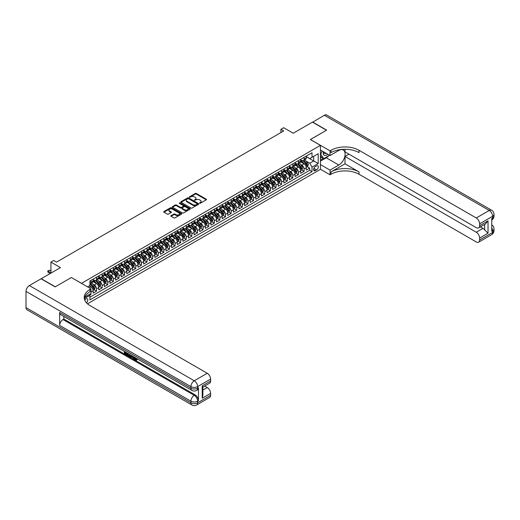 <?xml version="1.0" encoding="UTF-8"?>
<svg xmlns="http://www.w3.org/2000/svg" width="520" height="520" viewBox="0 0 520 520"><rect width="100%" height="100%" fill="white"/><g stroke="black" fill="none" stroke-linecap="round" stroke-linejoin="round"><path stroke-width="0.78" d="M199.641 203.209L200.408 203.209L206.258 199.83A0.78 0.448 0 0 0 206.486 199.518A0.78 0.448 0 0 0 206.258 199.199L196.352 193.472A0.78 0.448 0 0 0 195.247 193.472L189.397 196.853L189.397 197.294L190.925 196.859A2.49 1.437 0 0 1 194.454 196.859L195.28 197.34A2.49 1.437 0 0 1 196.008 198.354A2.49 1.437 0 0 1 195.28 199.375L194.519 200.252L196.047 199.817A2.49 1.437 0 0 1 199.569 199.817L200.395 200.291A2.49 1.437 0 0 1 201.13 201.311A2.49 1.437 0 0 1 200.395 202.326L199.641 203.209L199.641 202.768M86.431 302.75A2.542 1.463 120 0 0 87.718 300.547A2.542 1.463 120 0 0 87.256 298.798A2.542 1.463 120 0 0 85.989 298.922A2.542 1.463 120 0 0 84.767 300.177M171.08 215.664A0.78 0.448 0 0 0 170.853 215.982A0.78 0.448 0 0 0 171.08 216.3L173.862 217.906A0.78 0.448 0 0 0 174.961 217.906L181.461 214.149A0.78 0.448 0 0 0 181.688 213.837A0.78 0.448 0 0 0 181.461 213.519L171.548 207.792A0.78 0.448 0 0 0 170.45 207.792L163.95 211.542A0.78 0.448 0 0 0 163.722 211.861A0.78 0.448 0 0 0 163.95 212.18L167.31 214.123A0.78 0.448 0 0 0 168.409 214.123L171.191 212.518A0.78 0.448 0 0 0 171.418 212.199A0.78 0.448 0 0 0 171.191 211.881L169.526 210.919A2.08 1.203 0 0 1 168.916 210.067A2.08 1.203 0 0 1 170.203 208.956A2.08 1.203 0 0 1 172.471 209.216L178.997 212.986A2.08 1.203 0 0 1 179.602 213.837A2.08 1.203 0 0 1 178.321 214.942A2.08 1.203 0 0 1 176.046 214.682L174.961 214.058A0.78 0.448 0 0 0 173.862 214.058L171.08 215.664L171.08 216.3L173.862 214.702L173.862 214.058M71.403 277.55L81.504 283.315L320.437 145.366L310.343 139.535L326.469 130.227L312.449 122.128L293.235 133.224L283.699 127.719L280.897 129.337L283.699 130.956L56.544 262.106L53.736 260.488L50.934 262.106L50.934 273.117M71.403 277.485L55.276 286.8L41.255 278.7L60.47 267.611L50.934 262.106M190.983 208.019A0.78 0.448 0 0 0 192.082 208.019L198.582 204.269A0.78 0.448 0 0 0 198.809 203.951A0.78 0.448 0 0 0 198.582 203.632L188.669 197.912A0.78 0.448 0 0 0 187.571 197.912L181.071 201.662A0.78 0.448 0 0 0 180.843 201.981A0.78 0.448 0 0 0 181.071 202.293L190.983 208.019M179.394 203.327L179.946 203.405L179.946 202.755L190.021 208.572A0.78 0.448 0 0 1 190.249 208.891A0.78 0.448 0 0 1 190.021 209.209L183.521 212.959A0.78 0.448 0 0 1 182.422 212.959L172.51 207.239L175.292 205.647L175.292 204.997L172.51 206.603A0.78 0.448 0 0 0 172.283 206.921A0.78 0.448 0 0 0 172.51 207.239L172.51 206.603M175.292 205.647A0.78 0.448 0 0 1 176.391 205.647L176.391 204.997A0.78 0.448 0 0 0 175.292 204.997M176.391 204.997L180.414 207.317A0.78 0.448 0 0 0 181.513 207.317L183.358 206.252A0.78 0.448 0 0 0 183.586 205.933A0.78 0.448 0 0 0 183.358 205.614L179.172 203.203L179.946 202.755M89.759 295.094L90.922 294.424L90.194 294.002M90.981 292.026L93.165 290.764L93.165 293.131L96.531 291.187L93.977 289.712M92.878 284.122L94.289 284.934A3.172 1.833 60 0 1 96.531 288.821L98.774 287.528L98.774 289.887L102.141 287.944L99.587 286.475M98.488 280.885L99.898 281.697A3.172 1.833 60 0 1 102.141 285.584L104.384 284.284L104.384 286.65L107.751 284.707L105.196 283.238M104.098 277.647L105.508 278.46A3.172 1.833 60 0 1 107.751 282.347L109.993 281.047L109.993 283.413L113.36 281.469L110.806 279.994M109.707 274.404L111.117 275.223A3.172 1.833 60 0 1 113.36 279.103L115.603 277.81L115.603 280.176L118.97 278.233L116.415 276.757M115.317 271.167L116.727 271.98A3.172 1.833 60 0 1 118.97 275.867L121.212 274.573L121.212 276.939L124.579 274.995L122.025 273.52M120.926 267.93L122.33 268.743A3.172 1.833 60 0 1 124.579 272.63L126.822 271.336L126.822 273.695L130.189 271.752L127.634 270.283M126.535 264.693L127.94 265.506A3.172 1.833 60 0 1 130.189 269.392L132.431 268.099L132.431 270.459L135.792 268.515L133.244 267.046M132.145 261.456L133.549 262.269A3.172 1.833 60 0 1 135.792 266.156L138.041 264.856L138.041 267.221L141.401 265.278L138.853 263.803M137.755 258.213L139.159 259.031A3.172 1.833 60 0 1 141.401 262.912L143.65 261.619L143.65 263.985L147.011 262.041L144.463 260.565M143.358 254.976L144.768 255.788A3.172 1.833 60 0 1 147.011 259.675L149.253 258.382L149.253 260.748L152.62 258.804L150.072 257.329M148.967 251.739L150.377 252.551A3.172 1.833 60 0 1 152.62 256.438L154.863 255.144L154.863 257.504L158.23 255.561L155.675 254.092M154.577 248.502L155.987 249.314A3.172 1.833 60 0 1 158.23 253.201L160.472 251.908L160.472 254.267L163.839 252.323L161.285 250.855M160.186 245.264L161.597 246.077A3.172 1.833 60 0 1 163.839 249.964L166.082 248.664L166.082 251.03L169.448 249.087L166.894 247.611M165.796 242.021L167.206 242.84A3.172 1.833 60 0 1 169.448 246.721L171.691 245.427L171.691 247.793L175.058 245.85L172.504 244.374M171.405 238.784L172.816 239.597A3.172 1.833 60 0 1 175.058 243.483L177.3 242.19L177.3 244.556L180.667 242.613L178.113 241.137M177.014 235.547L178.425 236.359A3.172 1.833 60 0 1 180.667 240.247L182.91 238.953L182.91 241.312L186.277 239.375L183.722 237.9M182.624 232.31L184.035 233.123A3.172 1.833 60 0 1 186.277 237.01L188.519 235.716L188.519 238.076L191.886 236.132L189.332 234.663M188.233 229.073L189.638 229.886A3.172 1.833 60 0 1 191.886 233.772L194.129 232.472L194.129 234.839L197.489 232.895L194.942 231.419M193.843 225.83L195.247 226.649A3.172 1.833 60 0 1 197.489 230.529L199.739 229.236L199.739 231.602L203.099 229.658L200.551 228.183M199.453 222.593L200.857 223.405A3.172 1.833 60 0 1 203.099 227.292L205.348 225.999L205.348 228.364L208.708 226.421L206.161 224.946M205.056 219.356L206.466 220.168A3.172 1.833 60 0 1 208.708 224.055L210.951 222.761L210.951 225.121L214.318 223.184L211.77 221.708M210.665 216.119L212.076 216.931A3.172 1.833 60 0 1 214.318 220.818L216.561 219.525L216.561 221.884L219.928 219.941L217.38 218.472M216.275 212.881L217.685 213.694A3.172 1.833 60 0 1 219.928 217.581L222.17 216.281L222.17 218.647L225.537 216.703L222.983 215.228M221.884 209.644L223.294 210.457A3.172 1.833 60 0 1 225.537 214.338L227.78 213.044L227.78 215.41L231.147 213.467L228.592 211.991M227.494 206.401L228.904 207.214A3.172 1.833 60 0 1 231.147 211.1L233.389 209.807L233.389 212.173L236.756 210.23L234.202 208.754M233.103 203.164L234.514 203.977A3.172 1.833 60 0 1 236.756 207.864L238.999 206.57L238.999 208.93L242.365 206.993L239.811 205.517M238.713 199.927L240.123 200.739A3.172 1.833 60 0 1 242.365 204.627L244.608 203.333L244.608 205.692L247.975 203.749L245.421 202.28M244.322 196.69L245.733 197.503A3.172 1.833 60 0 1 247.975 201.389L250.218 200.089L250.218 202.456L253.585 200.512L251.03 199.036M249.931 193.453L251.336 194.266A3.172 1.833 60 0 1 253.585 198.146L255.827 196.853L255.827 199.219L259.194 197.275L256.639 195.8M255.541 190.209L256.945 191.022A3.172 1.833 60 0 1 259.194 194.909L261.437 193.615L261.437 195.982L264.797 194.038L262.249 192.562M261.151 186.972L262.555 187.785A3.172 1.833 60 0 1 264.797 191.672L267.046 190.379L267.046 192.738L270.406 190.801L267.858 189.326M266.76 183.736L268.164 184.548A3.172 1.833 60 0 1 270.406 188.435L272.649 187.142L272.649 189.501L276.016 187.558L273.468 186.089M272.363 180.499L273.774 181.311A3.172 1.833 60 0 1 276.016 185.198L278.258 183.898L278.258 186.264L281.625 184.321L279.078 182.845M277.972 177.261L279.383 178.074A3.172 1.833 60 0 1 281.625 181.955L283.868 180.661L283.868 183.027L287.235 181.083L284.681 179.608M283.582 174.018L284.993 174.831A3.172 1.833 60 0 1 287.235 178.718L289.478 177.424L289.478 179.79L292.844 177.847L290.29 176.371M289.192 170.781L290.602 171.594A3.172 1.833 60 0 1 292.844 175.481L295.087 174.187L295.087 176.547L298.454 174.609L295.9 173.134M294.801 167.544L296.212 168.357A3.172 1.833 60 0 1 298.454 172.244L300.697 170.95L300.697 173.31L304.064 171.366L304.064 169.006A3.172 1.833 -120 0 0 301.821 165.12L300.411 164.307M301.509 169.897L304.064 171.366M93.165 290.764A3.172 1.833 -120 0 0 90.922 286.877L89.239 285.909M98.774 287.528A3.172 1.833 -120 0 0 96.531 283.641L93.06 281.639M104.384 284.284A3.172 1.833 -120 0 0 102.141 280.404L98.67 278.401M109.993 281.047A3.172 1.833 -120 0 0 107.751 277.16L104.28 275.158M115.603 277.81A3.172 1.833 -120 0 0 113.36 273.923L109.889 271.921M121.212 274.573A3.172 1.833 -120 0 0 118.97 270.686L115.499 268.684M126.822 271.336A3.172 1.833 -120 0 0 124.579 267.449L121.108 265.447M132.431 268.099A3.172 1.833 -120 0 0 130.189 264.212L126.718 262.21M138.041 264.856A3.172 1.833 -120 0 0 135.792 260.969L132.327 258.967M143.65 261.619A3.172 1.833 -120 0 0 141.401 257.731L137.937 255.73M149.253 258.382A3.172 1.833 -120 0 0 147.011 254.494L143.546 252.493M154.863 255.144A3.172 1.833 -120 0 0 152.62 251.258L149.156 249.256M160.472 251.908A3.172 1.833 -120 0 0 158.23 248.02L154.758 246.019M166.082 248.664A3.172 1.833 -120 0 0 163.839 244.777L160.368 242.775M171.691 245.427A3.172 1.833 -120 0 0 169.448 241.54L165.977 239.538M177.3 242.19A3.172 1.833 -120 0 0 175.058 238.303L171.587 236.301M182.91 238.953A3.172 1.833 -120 0 0 180.667 235.066L177.197 233.064M188.519 235.716A3.172 1.833 -120 0 0 186.277 231.829L182.806 229.827M194.129 232.472A3.172 1.833 -120 0 0 191.886 228.586L188.416 226.583M199.739 229.236A3.172 1.833 -120 0 0 197.489 225.349L194.025 223.347M205.348 225.999A3.172 1.833 -120 0 0 203.099 222.112L199.635 220.109M210.951 222.761A3.172 1.833 -120 0 0 208.708 218.875L205.244 216.873M216.561 219.525A3.172 1.833 -120 0 0 214.318 215.638L210.853 213.636M222.17 216.281A3.172 1.833 -120 0 0 219.928 212.4L216.457 210.392M227.78 213.044A3.172 1.833 -120 0 0 225.537 209.157L222.066 207.155M233.389 209.807A3.172 1.833 -120 0 0 231.147 205.92L227.675 203.918M238.999 206.57A3.172 1.833 -120 0 0 236.756 202.683L233.285 200.681M244.608 203.333A3.172 1.833 -120 0 0 242.365 199.446L238.894 197.444M250.218 200.089A3.172 1.833 -120 0 0 247.975 196.209L244.504 194.201M255.827 196.853A3.172 1.833 -120 0 0 253.585 192.966L250.114 190.964M261.437 193.615A3.172 1.833 -120 0 0 259.194 189.728L255.723 187.727M267.046 190.379A3.172 1.833 -120 0 0 264.797 186.492L261.333 184.489M272.649 187.142A3.172 1.833 -120 0 0 270.406 183.255L266.942 181.253M278.258 183.898A3.172 1.833 -120 0 0 276.016 180.018L272.552 178.009M283.868 180.661A3.172 1.833 -120 0 0 281.625 176.774L278.161 174.772M289.478 177.424A3.172 1.833 -120 0 0 287.235 173.537L283.764 171.535M295.087 174.187A3.172 1.833 -120 0 0 292.844 170.3L289.374 168.298M300.697 170.95A3.172 1.833 -120 0 0 298.454 167.063L294.983 165.061M316.57 165.861L315.334 166.576A2.457 1.417 120 0 0 313.729 168.74A2.457 1.417 120 0 0 314.106 170.716A2.457 1.417 120 0 0 315.334 170.593L316.57 169.878A2.457 1.417 120 0 0 318.175 167.713A2.457 1.417 120 0 0 317.798 165.744A2.457 1.417 120 0 0 316.57 165.861M87.503 303.81L320.437 169.332L320.437 145.366M89.395 294.463L89.915 295.36L89.915 299.897L312.026 171.659L312.026 167.128L309.784 163.241L306.02 161.07M89.915 295.36L84.338 298.584M87.555 286.877L89.915 285.519L89.915 280.982L312.026 152.75L312.026 157.281L318.195 153.719L318.195 163.566L312.026 167.128M93.165 279.624L94.289 280.274A3.172 1.833 60 0 0 95.875 280.43L98.117 279.136A3.172 1.833 -120 0 0 98.774 277.68L98.774 275.867M98.774 276.387L99.898 277.036A3.172 1.833 60 0 0 101.484 277.192L103.727 275.892A3.172 1.833 -120 0 0 104.384 274.443L104.384 272.63M104.384 273.15L105.508 273.793A3.172 1.833 60 0 0 107.094 273.949L109.337 272.656A3.172 1.833 -120 0 0 109.993 271.206L109.993 269.392M109.993 269.906L111.117 270.556A3.172 1.833 60 0 0 112.703 270.712L114.946 269.418A3.172 1.833 -120 0 0 115.603 267.969L115.603 266.156M115.603 266.669L116.727 267.319A3.172 1.833 60 0 0 118.313 267.475L120.556 266.182A3.172 1.833 -120 0 0 121.212 264.726L121.212 262.912M121.212 263.432L122.33 264.082A3.172 1.833 60 0 0 123.923 264.238L126.165 262.945A3.172 1.833 -120 0 0 126.822 261.489L126.822 259.675M126.822 260.195L127.94 260.845A3.172 1.833 60 0 0 129.526 261.001L131.774 259.701A3.172 1.833 -120 0 0 132.431 258.252L132.431 256.438M132.431 256.958L133.549 257.601A3.172 1.833 60 0 0 135.135 257.764L137.384 256.464A3.172 1.833 -120 0 0 138.041 255.014L138.041 253.201M138.041 253.714L139.159 254.364A3.172 1.833 60 0 0 140.745 254.52L142.987 253.227A3.172 1.833 -120 0 0 143.65 251.778L143.65 249.964M143.65 250.478L144.768 251.128A3.172 1.833 60 0 0 146.354 251.284L148.597 249.99A3.172 1.833 -120 0 0 149.253 248.534L149.253 246.721M149.253 247.24L150.377 247.891A3.172 1.833 60 0 0 151.964 248.047L154.206 246.753A3.172 1.833 -120 0 0 154.863 245.297L154.863 243.483M154.863 244.004L155.987 244.654A3.172 1.833 60 0 0 157.573 244.81L159.816 243.51A3.172 1.833 -120 0 0 160.472 242.06L160.472 240.247M160.472 240.767L161.597 241.41A3.172 1.833 60 0 0 163.183 241.572L165.425 240.272A3.172 1.833 -120 0 0 166.082 238.823L166.082 237.01M166.082 237.53L167.206 238.173A3.172 1.833 60 0 0 168.792 238.329L171.035 237.036A3.172 1.833 -120 0 0 171.691 235.586L171.691 233.772M171.691 234.286L172.816 234.936A3.172 1.833 60 0 0 174.401 235.092L176.644 233.799A3.172 1.833 -120 0 0 177.3 232.343L177.3 230.529M177.3 231.049L178.425 231.699A3.172 1.833 60 0 0 180.011 231.855L182.254 230.561A3.172 1.833 -120 0 0 182.91 229.106L182.91 227.292M182.91 227.812L184.035 228.462A3.172 1.833 60 0 0 185.62 228.618L187.863 227.318A3.172 1.833 -120 0 0 188.519 225.869L188.519 224.055M188.519 224.575L189.638 225.219A3.172 1.833 60 0 0 191.224 225.381L193.472 224.081A3.172 1.833 -120 0 0 194.129 222.631L194.129 220.818M194.129 221.338L195.247 221.982A3.172 1.833 60 0 0 196.833 222.138L199.082 220.844A3.172 1.833 -120 0 0 199.739 219.394L199.739 217.581M199.739 218.094L200.857 218.744A3.172 1.833 60 0 0 202.442 218.9L204.685 217.607A3.172 1.833 -120 0 0 205.348 216.151L205.348 214.338M205.348 214.858L206.466 215.508A3.172 1.833 60 0 0 208.052 215.664L210.294 214.37A3.172 1.833 -120 0 0 210.951 212.914L210.951 211.1M210.951 211.62L212.076 212.27A3.172 1.833 60 0 0 213.661 212.427L215.904 211.127A3.172 1.833 -120 0 0 216.561 209.677L216.561 207.864M216.561 208.383L217.685 209.027A3.172 1.833 60 0 0 219.271 209.19L221.514 207.889A3.172 1.833 -120 0 0 222.17 206.44L222.17 204.627M222.17 205.147L223.294 205.79A3.172 1.833 60 0 0 224.881 205.946L227.123 204.653A3.172 1.833 -120 0 0 227.78 203.203L227.78 201.389M227.78 201.903L228.904 202.553A3.172 1.833 60 0 0 230.49 202.709L232.733 201.416A3.172 1.833 -120 0 0 233.389 199.959L233.389 198.146M233.389 198.666L234.514 199.316A3.172 1.833 60 0 0 236.1 199.472L238.342 198.178A3.172 1.833 -120 0 0 238.999 196.722L238.999 194.909M238.999 195.429L240.123 196.079A3.172 1.833 60 0 0 241.709 196.235L243.952 194.935A3.172 1.833 -120 0 0 244.608 193.486L244.608 191.672M244.608 192.192L245.733 192.836A3.172 1.833 60 0 0 247.319 192.998L249.561 191.698A3.172 1.833 -120 0 0 250.218 190.249L250.218 188.435M250.218 188.955L251.336 189.599A3.172 1.833 60 0 0 252.928 189.755L255.171 188.461A3.172 1.833 -120 0 0 255.827 187.011L255.827 185.198M255.827 185.712L256.945 186.362A3.172 1.833 60 0 0 258.531 186.518L260.78 185.224A3.172 1.833 -120 0 0 261.437 183.768L261.437 181.955M261.437 182.475L262.555 183.125A3.172 1.833 60 0 0 264.141 183.281L266.383 181.987A3.172 1.833 -120 0 0 267.046 180.531L267.046 178.718M267.046 179.238L268.164 179.888A3.172 1.833 60 0 0 269.75 180.044L271.993 178.744A3.172 1.833 -120 0 0 272.649 177.294L272.649 175.481M272.649 176L273.774 176.644A3.172 1.833 60 0 0 275.36 176.806L277.602 175.506A3.172 1.833 -120 0 0 278.258 174.057L278.258 172.244M278.258 172.764L279.383 173.407A3.172 1.833 60 0 0 280.969 173.563L283.212 172.269A3.172 1.833 -120 0 0 283.868 170.82L283.868 169.006M283.868 169.52L284.993 170.17A3.172 1.833 60 0 0 286.579 170.326L288.821 169.033A3.172 1.833 -120 0 0 289.478 167.577L289.478 165.763M289.478 166.283L290.602 166.933A3.172 1.833 60 0 0 292.188 167.089L294.431 165.796A3.172 1.833 -120 0 0 295.087 164.34L295.087 162.526M295.087 163.046L296.212 163.696A3.172 1.833 60 0 0 297.798 163.852L300.04 162.559A3.172 1.833 -120 0 0 300.697 161.102L300.697 159.289M89.915 297.173L309.673 170.3L309.673 168.129L306.306 170.072L306.306 167.707A3.172 1.833 -120 0 0 304.064 163.826L300.593 161.817M300.697 159.809L301.821 160.453A3.172 1.833 -120 0 0 303.407 160.615A3.172 1.833 -120 0 0 304.064 159.159L304.064 157.345M303.407 160.615L305.65 159.315A3.172 1.833 -120 0 0 306.306 157.865L306.306 156.052M90.922 280.404L90.922 282.217A3.172 1.833 60 0 1 90.266 283.667A3.172 1.833 60 0 1 89.915 283.797M90.266 283.667L92.508 282.373A3.172 1.833 -120 0 0 93.165 280.917L93.165 279.103M96.531 277.16L96.531 278.974A3.172 1.833 60 0 1 95.875 280.43M102.141 273.923L102.141 275.736A3.172 1.833 60 0 1 101.484 277.192M107.751 270.686L107.751 272.5A3.172 1.833 60 0 1 107.094 273.949M113.36 267.449L113.36 269.262A3.172 1.833 60 0 1 112.703 270.712M118.97 264.212L118.97 266.026A3.172 1.833 60 0 1 118.313 267.475M124.579 260.969L124.579 262.782A3.172 1.833 60 0 1 123.923 264.238M130.189 257.731L130.189 259.545A3.172 1.833 60 0 1 129.526 261.001M135.792 254.494L135.792 256.308A3.172 1.833 60 0 1 135.135 257.764M141.401 251.258L141.401 253.071A3.172 1.833 60 0 1 140.745 254.52M147.011 248.02L147.011 249.834A3.172 1.833 60 0 1 146.354 251.284M152.62 244.777L152.62 246.591A3.172 1.833 60 0 1 151.964 248.047M158.23 241.54L158.23 243.353A3.172 1.833 60 0 1 157.573 244.81M163.839 238.303L163.839 240.117A3.172 1.833 60 0 1 163.183 241.572M169.448 235.066L169.448 236.88A3.172 1.833 60 0 1 168.792 238.329M175.058 231.829L175.058 233.643A3.172 1.833 60 0 1 174.401 235.092M180.667 228.586L180.667 230.399A3.172 1.833 60 0 1 180.011 231.855M186.277 225.349L186.277 227.162A3.172 1.833 60 0 1 185.62 228.618M191.886 222.112L191.886 223.925A3.172 1.833 60 0 1 191.224 225.381M197.489 218.875L197.489 220.688A3.172 1.833 60 0 1 196.833 222.138M203.099 215.638L203.099 217.451A3.172 1.833 60 0 1 202.442 218.9M208.708 212.394L208.708 214.208A3.172 1.833 60 0 1 208.052 215.664M214.318 209.157L214.318 210.971A3.172 1.833 60 0 1 213.661 212.427M219.928 205.92L219.928 207.733A3.172 1.833 60 0 1 219.271 209.19M225.537 202.683L225.537 204.497A3.172 1.833 60 0 1 224.881 205.946M231.147 199.446L231.147 201.26A3.172 1.833 60 0 1 230.49 202.709M236.756 196.203L236.756 198.016A3.172 1.833 60 0 1 236.1 199.472M242.365 192.966L242.365 194.779A3.172 1.833 60 0 1 241.709 196.235M247.975 189.728L247.975 191.542A3.172 1.833 60 0 1 247.319 192.998M253.585 186.492L253.585 188.305A3.172 1.833 60 0 1 252.928 189.755M259.194 183.255L259.194 185.068A3.172 1.833 60 0 1 258.531 186.518M264.797 180.018L264.797 181.831A3.172 1.833 60 0 1 264.141 183.281M270.406 176.774L270.406 178.588A3.172 1.833 60 0 1 269.75 180.044M276.016 173.537L276.016 175.35A3.172 1.833 60 0 1 275.36 176.806M281.625 170.3L281.625 172.114A3.172 1.833 60 0 1 280.969 173.563M287.235 167.063L287.235 168.877A3.172 1.833 60 0 1 286.579 170.326M292.844 163.826L292.844 165.64A3.172 1.833 60 0 1 292.188 167.089M298.454 160.583L298.454 162.396A3.172 1.833 60 0 1 297.798 163.852M298.454 172.244L298.454 174.609M292.844 175.481L292.844 177.847M287.235 178.718L287.235 181.083M281.625 181.955L281.625 184.321M276.016 185.198L276.016 187.558M270.406 188.435L270.406 190.801M264.797 191.672L264.797 194.038M259.194 194.909L259.194 197.275M253.585 198.146L253.585 200.512M247.975 201.389L247.975 203.749M242.365 204.627L242.365 206.993M236.756 207.864L236.756 210.23M231.147 211.1L231.147 213.467M225.537 214.338L225.537 216.703M219.928 217.581L219.928 219.941M214.318 220.818L214.318 223.184M208.708 224.055L208.708 226.421M203.099 227.292L203.099 229.658M197.489 230.529L197.489 232.895M191.886 233.772L191.886 236.132M186.277 237.01L186.277 239.375M180.667 240.247L180.667 242.613M175.058 243.483L175.058 245.85M169.448 246.721L169.448 249.087M163.839 249.964L163.839 252.323M158.23 253.201L158.23 255.561M152.62 256.438L152.62 258.804M147.011 259.675L147.011 262.041M141.401 262.912L141.401 265.278M135.792 266.156L135.792 268.515M130.189 269.392L130.189 271.752M124.579 272.63L124.579 274.995M118.97 275.867L118.97 278.233M113.36 279.103L113.36 281.469M107.751 282.347L107.751 284.707M102.141 285.584L102.141 287.944M96.531 288.821L96.531 291.187M90.922 293.579L90.922 294.424M309.784 163.241L313.709 160.972L313.709 156.312L318.195 153.719M306.306 156.702L318.195 163.566M306.306 156.572L309.784 158.574L312.026 157.281M280.897 129.337L280.897 132.574M307.119 166.654L309.673 168.129M309.673 170.3L312.026 171.659M199.856 203.287L200.395 202.975A2.49 1.437 0 0 0 201.13 201.962L201.13 201.311M196.008 198.354L196.008 199.004A2.49 1.437 0 0 1 195.28 200.018L194.74 200.33M206.258 199.199L206.258 199.83L196.352 194.123A0.78 0.448 0 0 0 195.247 194.123L189.618 197.373M198.582 203.632L198.582 204.269L188.669 198.556A0.78 0.448 0 0 0 187.571 198.556L181.083 202.3M197.203 204.172L197.203 203.73L188.506 198.705L186.933 199.167A2.49 1.437 0 0 0 186.206 200.181A2.49 1.437 0 0 0 186.933 201.201L192.881 204.633A2.49 1.437 0 0 0 196.404 204.633L197.203 204.172L197.203 204.822L197.366 203.951M186.206 200.181L186.206 200.831A2.49 1.437 0 0 0 186.933 201.844L186.933 201.201M197.203 204.822L196.404 205.283A2.49 1.437 0 0 1 192.881 205.283L186.933 201.844M176.391 205.647L180.414 207.968A0.78 0.448 0 0 0 181.513 207.968L183.358 206.901A0.78 0.448 0 0 0 183.586 206.583L183.586 205.933M179.946 203.405L190.008 209.216M184.581 209.729A2.08 1.203 0 0 0 186.849 209.989A2.08 1.203 0 0 0 188.136 208.878A2.08 1.203 0 0 0 187.525 208.026L185.231 206.7A0.78 0.448 0 0 0 184.125 206.7L182.286 207.766A0.78 0.448 0 0 0 182.058 208.078A0.78 0.448 0 0 0 182.286 208.397L184.581 209.729L184.581 210.373A2.08 1.203 0 0 0 186.849 210.633A2.08 1.203 0 0 0 188.136 209.521L188.136 208.878M182.058 208.078L182.058 208.728A0.78 0.448 0 0 0 182.286 209.047L182.286 208.397M184.581 210.373L182.286 209.047M179.602 213.837L179.602 214.481A2.08 1.203 0 0 1 178.321 215.592A2.08 1.203 0 0 1 176.046 215.332L174.961 214.702A0.78 0.448 0 0 0 173.862 214.702M168.916 210.067L168.916 210.717A2.08 1.203 0 0 0 169.526 211.569L169.526 210.919M171.191 211.881L171.191 212.518L169.526 211.569M181.461 213.519L181.461 214.149L171.548 208.442A0.78 0.448 0 0 0 170.45 208.442L163.963 212.186L163.95 211.542M306.261 167.154L307.71 166.316L308.269 164.697A2.099 1.216 -120 0 0 307.45 162.721L304.889 159.757M304.375 164.028L301.334 160.511A6.071 3.503 -120 0 0 300.697 159.841M302.705 163.04L301.008 161.07A5.038 2.905 -120 0 0 300.697 160.732M303.121 160.726L305.714 163.728A2.099 1.216 60 0 1 306.462 165.178L307.132 164.788A2.099 1.216 -120 0 0 306.384 163.339L303.823 160.375M303.271 160.68L306.059 163.904A1.073 0.617 60 0 1 306.325 164.32L307.132 164.788M323.31 151.651A5.154 2.977 120 0 0 324.981 155.519A5.154 2.977 120 0 0 327.834 154.265M323.648 151.847A3.53 2.041 120 0 0 324.376 153.498A3.53 2.041 120 0 0 324.896 153.654A3.53 2.041 120 0 0 326.17 153.303M329.583 155.272L323.778 158.626L321.536 157.333L320.437 155.773M323.778 158.626L320.749 154.316L322.062 150.93M312.618 122.226L324.337 115.265L489.242 210.47A4.758 2.75 120 0 1 491.621 210.236A4.758 4.758 0 0 1 494 214.357A4.758 2.75 180 0 1 492.609 216.3L479.622 223.795A4.758 2.75 -120 0 0 476.255 217.964L489.242 210.47A4.758 2.75 60 0 1 492.609 216.3L492.609 217.919L491.764 218.406L491.764 231.355L492.609 230.874L492.609 232.492A4.758 2.75 60 0 1 491.621 234.669L478.634 242.164A4.758 2.75 -120 0 0 479.622 239.987L492.609 232.492A4.758 2.75 0 0 0 494 230.549A4.758 4.758 0 0 1 491.621 234.669M312.618 122.031L326.638 130.13L310.401 139.568M320.437 164.567L330.031 170.105L338.812 165.035A8.925 5.154 120 0 0 344.637 157.177A8.925 5.154 120 0 0 343.272 150.02A8.925 5.154 120 0 0 338.812 150.462L330.031 155.532L330.031 150.839L330.986 150.287A19.832 11.447 180 0 1 359.028 150.287L476.255 217.964M330.031 170.105L330.031 174.798L330.986 174.252A19.832 11.447 180 0 1 359.028 174.252L476.255 241.93A4.758 2.75 -120 0 0 478.634 242.164M345.007 163.826L330.986 171.919A19.832 11.447 180 0 1 359.028 171.919L345.007 163.826L345.007 156.475L348.991 154.173M345.007 149.266L345.007 151.873L476.255 227.65A4.758 2.75 -120 0 0 478.634 227.883A4.758 2.75 -120 0 0 479.622 225.706L488.033 220.85L488.033 233.22L484.673 229.853L484.673 224.4M488.033 233.22L479.622 238.076L479.622 239.987M479.622 238.076A4.758 2.75 -120 0 0 476.255 232.245L482.989 228.364A4.758 2.75 60 0 1 484.673 229.853M345.007 156.475L476.255 232.245M324.337 115.265A4.758 2.75 -60 0 1 326.716 115.031L491.621 210.236M320.437 149.994L330.031 155.532M310.401 139.503L330.031 150.839M320.437 169.267L330.031 174.798M479.622 223.795L479.622 225.706M480.396 226.869L482.989 228.364M330.986 150.287L330.986 152.62A19.832 11.447 180 0 1 359.028 152.62L359.028 150.287M478.634 227.883L485.518 223.912L488.033 220.85M328.718 155.773A8.925 5.154 -60 0 1 326.248 157.781L320.437 161.135M320.437 160.102L323.388 158.399M320.437 158.158L321.704 157.43M134.687 357.351L136.117 359.665M134.277 357.136L135.278 359.788L136.669 359.099L137.144 359.502L136.298 360.386L135.323 360.262L133.796 356.863M131.534 356.831L130.871 357.643L130.364 357.351L131.216 355.368M133.354 356.603L134.024 358.943L133.575 359.203L132.685 357.494L131.255 356.668L130.871 357.643M125.281 352.619L125.281 353.444L127.263 354.594L127.263 355.043L126.815 355.297L124.352 353.88L124.352 351.41M127.049 352.963L126.601 353.379L124.826 352.359L124.826 353.704L125.281 353.444M59.651 312.442L190.905 388.219A4.758 2.75 120 0 0 191.886 390.397L60.639 314.62A4.758 2.75 -60 0 1 59.651 312.442L59.651 325.397A4.758 2.75 -60 0 1 63.018 319.566L63.863 319.085L195.111 394.856A4.758 2.75 60 0 1 198.478 400.686L198.478 387.731A4.758 2.75 60 0 1 197.489 389.916L196.644 390.397A4.758 2.75 -120 0 0 197.633 388.219L198.478 387.731M63.863 319.085L63.863 316.485M130.669 355.056L129.76 356.59L127.459 355.674L127.459 353.204M55.114 286.891L71.35 277.517L90.981 288.853L90.025 289.406A19.832 11.447 -0 0 0 84.221 297.499A19.832 11.447 -0 0 0 90.025 305.597L207.253 373.276A4.758 2.75 60 0 1 210.619 379.106L197.633 386.601L197.633 388.219A4.758 2.75 -0 0 1 190.905 388.219L190.905 386.601L26 291.395A4.758 2.75 -60 0 1 29.367 285.565L41.087 278.798L55.114 286.891M90.981 288.853L90.981 293.547L84.78 297.128M202.202 385.873L202.904 386.925L202.904 395.246L202.202 398.242L202.202 385.873L210.619 381.017L210.619 379.106M210.619 381.017A4.758 2.75 60 0 1 209.631 383.195L202.904 387.082M26 307.587L190.905 402.792A4.758 2.75 120 0 0 191.886 404.969L26.988 309.764A4.758 2.75 -60 0 1 26 307.587L26 291.395M204.666 386.061L207.253 387.556A4.758 2.75 60 0 1 210.619 393.387L202.202 398.242M198.478 400.686L197.633 401.174L197.633 402.792L210.619 395.298L210.619 393.387M210.619 395.298A4.758 2.75 60 0 1 209.631 397.475L196.644 404.969A4.758 2.75 -120 0 0 197.633 402.792A4.758 2.75 -0 0 1 190.905 402.792L190.905 401.174L59.651 325.397M90.025 289.406L90.025 291.733A19.832 11.447 -0 0 0 84.318 298.662M124.826 353.704L126.815 354.848L127.263 354.594M126.815 354.848L126.815 355.297M124.826 351.683L126.796 352.82M126.601 352.931L126.601 353.379M130.189 354.776L129.76 356.59M127.933 353.476L127.933 355.498L128.629 355.901L129.422 356.083L129.714 354.504M130.221 355.303L130.663 355.05M128.381 353.737L128.381 355.238L129.87 355.823M127.933 355.498L128.381 355.238M128.629 355.901L129.077 355.641M132.724 356.239L133.575 359.203M131.657 355.628L131.398 356.298L132.542 356.96L132.281 355.986M131.944 355.791L132.379 356.35M131.398 356.298L131.846 356.044M135.278 359.788L135.727 359.528M135.928 359.866L136.22 359.359L136.695 359.762L137.144 359.502M134.238 357.611L134.667 357.363M136.695 359.762L136.298 360.386M300.651 170.391L302.101 169.553L302.659 167.934A2.099 1.216 -120 0 0 301.841 165.965L299.28 162.994M298.766 167.264L295.724 163.748A6.071 3.503 -120 0 0 295.087 163.078M297.096 166.276L295.399 164.314A5.038 2.905 -120 0 0 295.087 163.976M297.512 163.963L300.105 166.966A2.099 1.216 60 0 1 300.853 168.415L301.522 168.025A2.099 1.216 -120 0 0 300.775 166.576L298.214 163.612M297.661 163.917L300.45 167.141A1.073 0.617 60 0 1 300.716 167.557L301.522 168.025M295.042 173.628L296.491 172.796L297.05 171.171A2.099 1.216 -120 0 0 296.231 169.202L293.67 166.231M293.156 170.508L290.115 166.985A6.071 3.503 -120 0 0 289.478 166.322M291.493 169.52L289.789 167.55A5.038 2.905 -120 0 0 289.478 167.213M291.902 167.206L294.495 170.203A2.099 1.216 60 0 1 295.243 171.652L295.919 171.262A2.099 1.216 -120 0 0 295.165 169.812L292.604 166.849M292.052 167.154L294.84 170.378A1.073 0.617 60 0 1 295.106 170.8L295.919 171.262M289.432 176.872L290.882 176.033L291.44 174.415A2.099 1.216 -120 0 0 290.622 172.439L288.061 169.475M287.547 173.745L284.505 170.222A6.071 3.503 -120 0 0 283.868 169.559M285.883 172.757L284.18 170.787A5.038 2.905 -120 0 0 283.868 170.45M286.293 170.443L288.886 173.44A2.099 1.216 60 0 1 289.633 174.889L290.31 174.499A2.099 1.216 -120 0 0 289.556 173.056L286.995 170.086M286.442 170.391L289.231 173.615A1.073 0.617 60 0 1 289.497 174.037L290.31 174.499M283.822 180.108L285.272 179.27L285.831 177.651A2.099 1.216 -120 0 0 285.012 175.675L282.451 172.712M281.938 176.982L278.902 173.466A6.071 3.503 -120 0 0 278.258 172.796M280.274 175.994L278.57 174.025A5.038 2.905 -120 0 0 278.258 173.686M280.683 173.68L283.276 176.683A2.099 1.216 60 0 1 284.024 178.126L284.7 177.743A2.099 1.216 -120 0 0 283.946 176.293L281.385 173.322M280.839 173.628L283.621 176.858A1.073 0.617 60 0 1 283.894 177.275L284.7 177.743M278.213 183.346L279.663 182.507L280.221 180.889A2.099 1.216 -120 0 0 279.403 178.912L276.842 175.948M276.328 180.219L273.293 176.703A6.071 3.503 -120 0 0 272.649 176.033M274.664 179.231L272.961 177.261A5.038 2.905 -120 0 0 272.649 176.924M275.074 176.917L277.667 179.92A2.099 1.216 60 0 1 278.414 181.369L279.091 180.98A2.099 1.216 -120 0 0 278.343 179.53L275.776 176.566M275.23 176.872L278.012 180.096A1.073 0.617 60 0 1 278.284 180.511L279.091 180.98M272.603 186.583L274.053 185.744L274.612 184.125A2.099 1.216 -120 0 0 273.8 182.156L271.232 179.186M270.719 183.456L267.683 179.94A6.071 3.503 -120 0 0 267.046 179.27M269.055 182.468L267.351 180.505A5.038 2.905 -120 0 0 267.046 180.167M269.464 180.154L272.058 183.157A2.099 1.216 60 0 1 272.805 184.607L273.481 184.217A2.099 1.216 -120 0 0 272.733 182.767L270.166 179.803M269.62 180.108L272.402 183.333A1.073 0.617 60 0 1 272.675 183.749L273.481 184.217M266.994 189.819L268.444 188.988L269.009 187.363A2.099 1.216 -120 0 0 268.19 185.393L265.623 182.422M265.109 186.693L262.074 183.177A6.071 3.503 -120 0 0 261.437 182.507M263.445 185.712L261.742 183.742A5.038 2.905 -120 0 0 261.437 183.404M263.855 183.397L266.448 186.394A2.099 1.216 60 0 1 267.195 187.844L267.872 187.453A2.099 1.216 -120 0 0 267.124 186.004L264.557 183.04M264.011 183.346L266.793 186.569A1.073 0.617 60 0 1 267.065 186.992L267.872 187.453M261.385 193.056L262.834 192.225L263.4 190.606A2.099 1.216 -120 0 0 262.581 188.63L260.013 185.666M259.5 189.936L256.464 186.414A6.071 3.503 -120 0 0 255.827 185.75M257.836 188.948L256.139 186.979A5.038 2.905 -120 0 0 255.827 186.641M258.245 186.635L260.839 189.631A2.099 1.216 60 0 1 261.593 191.081L262.262 190.691A2.099 1.216 -120 0 0 261.514 189.248L258.954 186.277M258.401 186.583L261.183 189.806A1.073 0.617 60 0 1 261.456 190.229L262.262 190.691M255.781 196.3L257.225 195.462L257.79 193.843A2.099 1.216 -120 0 0 256.971 191.867L254.41 188.903M253.897 193.174L250.855 189.657A6.071 3.503 -120 0 0 250.218 188.988M252.226 192.186L250.53 190.216A5.038 2.905 -120 0 0 250.218 189.878M252.642 189.872L255.229 192.875A2.099 1.216 60 0 1 255.983 194.317L256.653 193.934A2.099 1.216 -120 0 0 255.905 192.484L253.344 189.514M252.792 189.819L255.573 193.044A1.073 0.617 60 0 1 255.847 193.466L256.653 193.934M250.172 199.537L251.622 198.698L252.181 197.08A2.099 1.216 -120 0 0 251.362 195.104L248.8 192.14M248.287 196.411L245.245 192.894A6.071 3.503 -120 0 0 244.608 192.225M246.617 195.422L244.92 193.453A5.038 2.905 -120 0 0 244.608 193.115M247.033 193.108L249.619 196.112A2.099 1.216 60 0 1 250.374 197.561L251.043 197.171A2.099 1.216 -120 0 0 250.296 195.722L247.734 192.758M247.182 193.063L249.971 196.287A1.073 0.617 60 0 1 250.237 196.703L251.043 197.171M244.562 202.774L246.012 201.936L246.571 200.317A2.099 1.216 -120 0 0 245.752 198.347L243.191 195.377M242.678 199.647L239.636 196.131A6.071 3.503 -120 0 0 238.999 195.462M241.007 198.66L239.311 196.697A5.038 2.905 -120 0 0 238.999 196.358M241.423 196.346L244.01 199.349A2.099 1.216 60 0 1 244.764 200.798L245.433 200.408A2.099 1.216 -120 0 0 244.686 198.958L242.125 195.994M241.572 196.3L244.361 199.524A1.073 0.617 60 0 1 244.628 199.94L245.433 200.408M238.953 206.011L240.403 205.179L240.962 203.554A2.099 1.216 -120 0 0 240.143 201.584L237.582 198.614M237.068 202.885L234.026 199.368A6.071 3.503 -120 0 0 233.389 198.698M235.397 201.903L233.701 199.933A5.038 2.905 -120 0 0 233.389 199.596M235.814 199.589L238.407 202.586A2.099 1.216 60 0 1 239.155 204.035L239.824 203.645A2.099 1.216 -120 0 0 239.077 202.196L236.516 199.232M235.963 199.537L238.752 202.761A1.073 0.617 60 0 1 239.018 203.183L239.824 203.645M233.344 209.248L234.793 208.416L235.352 206.797A2.099 1.216 -120 0 0 234.533 204.822L231.972 201.851M231.458 206.128L228.417 202.605A6.071 3.503 -120 0 0 227.78 201.942M229.788 205.14L228.092 203.171A5.038 2.905 -120 0 0 227.78 202.833M230.204 202.826L232.797 205.822A2.099 1.216 60 0 1 233.545 207.272L234.221 206.882A2.099 1.216 -120 0 0 233.467 205.439L230.906 202.469M230.353 202.774L233.142 205.998A1.073 0.617 60 0 1 233.409 206.421L234.221 206.882M227.734 212.492L229.183 211.653L229.743 210.035A2.099 1.216 -120 0 0 228.924 208.058L226.363 205.094M225.849 209.365L222.807 205.849A6.071 3.503 -120 0 0 222.17 205.179M224.185 208.377L222.482 206.408A5.038 2.905 -120 0 0 222.17 206.069M224.594 206.063L227.188 209.066A2.099 1.216 60 0 1 227.936 210.509L228.612 210.125A2.099 1.216 -120 0 0 227.858 208.676L225.297 205.706M224.744 206.011L227.533 209.235A1.073 0.617 60 0 1 227.799 209.658L228.612 210.125M222.125 215.728L223.574 214.89L224.133 213.272A2.099 1.216 -120 0 0 223.314 211.296L220.753 208.332M220.239 212.602L217.204 209.086A6.071 3.503 -120 0 0 216.561 208.416M218.576 211.614L216.873 209.644A5.038 2.905 -120 0 0 216.561 209.306M218.985 209.3L221.578 212.303A2.099 1.216 60 0 1 222.326 213.753L223.002 213.363A2.099 1.216 -120 0 0 222.248 211.913L219.687 208.949M219.141 209.255L221.923 212.478A1.073 0.617 60 0 1 222.196 212.894L223.002 213.363M216.515 218.966L217.964 218.127L218.524 216.508A2.099 1.216 -120 0 0 217.705 214.539L215.144 211.569M214.63 215.839L211.594 212.322A6.071 3.503 -120 0 0 210.951 211.653M212.966 214.851L211.263 212.888A5.038 2.905 -120 0 0 210.951 212.544M213.375 212.537L215.969 215.54A2.099 1.216 60 0 1 216.717 216.989L217.393 216.6A2.099 1.216 -120 0 0 216.639 215.15L214.078 212.186M213.531 212.492L216.314 215.716A1.073 0.617 60 0 1 216.587 216.131L217.393 216.6M210.906 222.203L212.355 221.37L212.914 219.745A2.099 1.216 -120 0 0 212.102 217.776L209.534 214.806M209.02 219.076L205.985 215.56A6.071 3.503 -120 0 0 205.348 214.89M207.357 218.094L205.654 216.125A5.038 2.905 -120 0 0 205.348 215.787M207.766 215.774L210.359 218.777A2.099 1.216 60 0 1 211.107 220.227L211.783 219.837A2.099 1.216 -120 0 0 211.036 218.387L208.468 215.423M207.922 215.728L210.704 218.953A1.073 0.617 60 0 1 210.977 219.375L211.783 219.837M205.296 225.44L206.745 224.608L207.311 222.989A2.099 1.216 -120 0 0 206.492 221.013L203.925 218.042M203.411 222.319L200.375 218.797A6.071 3.503 -120 0 0 199.739 218.133M201.747 221.332L200.044 219.362A5.038 2.905 -120 0 0 199.739 219.024M202.156 219.018L204.75 222.014A2.099 1.216 60 0 1 205.498 223.464L206.174 223.073A2.099 1.216 -120 0 0 205.426 221.631L202.858 218.66M202.312 218.966L205.094 222.19A1.073 0.617 60 0 1 205.368 222.612L206.174 223.073M199.686 228.683L201.136 227.844L201.702 226.226A2.099 1.216 -120 0 0 200.883 224.25L198.315 221.286M197.802 225.556L194.766 222.034A6.071 3.503 -120 0 0 194.129 221.37M196.138 224.569L194.435 222.599A5.038 2.905 -120 0 0 194.129 222.261M196.547 222.255L199.141 225.258A2.099 1.216 60 0 1 199.894 226.701L200.564 226.317A2.099 1.216 -120 0 0 199.817 224.868L197.249 221.897M196.703 222.203L199.485 225.427A1.073 0.617 60 0 1 199.758 225.849L200.564 226.317M194.077 231.92L195.526 231.082L196.092 229.463A2.099 1.216 -120 0 0 195.273 227.487L192.712 224.523M192.198 228.794L189.156 225.277A6.071 3.503 -120 0 0 188.519 224.608M190.528 227.806L188.832 225.836A5.038 2.905 -120 0 0 188.519 225.498M190.944 225.492L193.531 228.494A2.099 1.216 60 0 1 194.285 229.944L194.955 229.554A2.099 1.216 -120 0 0 194.207 228.105L191.646 225.141M191.094 225.446L193.875 228.67A1.073 0.617 60 0 1 194.149 229.086L194.955 229.554M188.474 235.157L189.924 234.319L190.483 232.7A2.099 1.216 -120 0 0 189.664 230.731L187.103 227.76M186.589 232.031L183.547 228.514A6.071 3.503 -120 0 0 182.91 227.844M184.919 231.042L183.222 229.08A5.038 2.905 -120 0 0 182.91 228.735M185.334 228.728L187.922 231.732A2.099 1.216 60 0 1 188.675 233.181L189.345 232.791A2.099 1.216 -120 0 0 188.597 231.342L186.036 228.378M185.484 228.683L188.272 231.907A1.073 0.617 60 0 1 188.539 232.323L189.345 232.791M182.864 238.394L184.314 237.562L184.873 235.937A2.099 1.216 -120 0 0 184.054 233.968L181.493 230.997M180.98 235.268L177.938 231.751A6.071 3.503 -120 0 0 177.3 231.082M179.309 234.286L177.613 232.317A5.038 2.905 -120 0 0 177.3 231.978M179.725 231.966L182.312 234.969A2.099 1.216 60 0 1 183.066 236.418L183.736 236.028A2.099 1.216 -120 0 0 182.988 234.578L180.427 231.614M179.875 231.92L182.663 235.144A1.073 0.617 60 0 1 182.93 235.56L183.736 236.028M177.255 241.631L178.705 240.799L179.264 239.181A2.099 1.216 -120 0 0 178.444 237.205L175.883 234.234M175.37 238.511L172.328 234.988A6.071 3.503 -120 0 0 171.691 234.325M173.7 237.523L172.003 235.553A5.038 2.905 -120 0 0 171.691 235.216M174.115 235.209L176.709 238.206A2.099 1.216 60 0 1 177.457 239.655L178.126 239.265A2.099 1.216 -120 0 0 177.379 237.822L174.817 234.852M174.265 235.157L177.053 238.381A1.073 0.617 60 0 1 177.32 238.803L178.126 239.265M171.645 244.875L173.095 244.036L173.654 242.417A2.099 1.216 -120 0 0 172.835 240.442L170.274 237.478M169.761 241.748L166.719 238.225A6.071 3.503 -120 0 0 166.082 237.562M168.09 240.76L166.394 238.791A5.038 2.905 -120 0 0 166.082 238.453M168.506 238.446L171.1 241.449A2.099 1.216 60 0 1 171.847 242.892L172.523 242.508A2.099 1.216 -120 0 0 171.769 241.059L169.208 238.089M168.656 238.394L171.444 241.618A1.073 0.617 60 0 1 171.711 242.041L172.523 242.508M166.036 248.112L167.486 247.273L168.044 245.655A2.099 1.216 -120 0 0 167.225 243.678L164.665 240.714M164.151 244.985L161.109 241.469A6.071 3.503 -120 0 0 160.472 240.799M162.487 243.997L160.784 242.028A5.038 2.905 -120 0 0 160.472 241.69M162.897 241.683L165.49 244.686A2.099 1.216 60 0 1 166.238 246.136L166.914 245.745A2.099 1.216 -120 0 0 166.16 244.296L163.599 241.332M163.046 241.638L165.834 244.862A1.073 0.617 60 0 1 166.101 245.278L166.914 245.745M160.427 251.349L161.876 250.51L162.435 248.892A2.099 1.216 -120 0 0 161.616 246.922L159.055 243.952M158.542 248.222L155.5 244.706A6.071 3.503 -120 0 0 154.863 244.036M156.877 247.234L155.174 245.271A5.038 2.905 -120 0 0 154.863 244.927M157.287 244.92L159.881 247.923A2.099 1.216 60 0 1 160.628 249.373L161.304 248.983A2.099 1.216 -120 0 0 160.55 247.533L157.989 244.569M157.443 244.875L160.225 248.099A1.073 0.617 60 0 1 160.498 248.514L161.304 248.983M154.817 254.586L156.267 253.747L156.826 252.129A2.099 1.216 -120 0 0 156.006 250.159L153.446 247.189M152.932 251.459L149.897 247.942A6.071 3.503 -120 0 0 149.253 247.273M151.268 250.478L149.565 248.508A5.038 2.905 -120 0 0 149.253 248.17M151.678 248.157L154.271 251.16A2.099 1.216 60 0 1 155.019 252.609L155.695 252.219A2.099 1.216 -120 0 0 154.941 250.77L152.38 247.806M151.834 248.112L154.615 251.336A1.073 0.617 60 0 1 154.888 251.752L155.695 252.219M149.208 257.822L150.657 256.99L151.216 255.372A2.099 1.216 -120 0 0 150.404 253.396L147.836 250.425M147.323 254.703L144.287 251.18A6.071 3.503 -120 0 0 143.65 250.517M145.659 253.714L143.956 251.745A5.038 2.905 -120 0 0 143.65 251.407M146.068 251.4L148.662 254.397A2.099 1.216 60 0 1 149.409 255.847L150.085 255.457A2.099 1.216 -120 0 0 149.338 254.014L146.77 251.043M146.224 251.349L149.006 254.572A1.073 0.617 60 0 1 149.279 254.995L150.085 255.457M143.598 261.066L145.048 260.228L145.613 258.609A2.099 1.216 -120 0 0 144.794 256.633L142.227 253.669M141.713 257.94L138.678 254.417A6.071 3.503 -120 0 0 138.041 253.754M140.049 256.952L138.346 254.982A5.038 2.905 -120 0 0 138.041 254.644M140.459 254.638L143.052 257.641A2.099 1.216 60 0 1 143.799 259.084L144.476 258.7A2.099 1.216 -120 0 0 143.728 257.25L141.16 254.28M140.615 254.586L143.397 257.81A1.073 0.617 60 0 1 143.669 258.232L144.476 258.7M137.988 264.303L139.438 263.464L140.004 261.846A2.099 1.216 -120 0 0 139.185 259.87L136.617 256.906M136.103 261.177L133.068 257.66A6.071 3.503 -120 0 0 132.431 256.99M134.44 260.189L132.737 258.219A5.038 2.905 -120 0 0 132.431 257.881M134.849 257.875L137.442 260.877A2.099 1.216 60 0 1 138.19 262.327L138.866 261.937A2.099 1.216 -120 0 0 138.119 260.488L135.551 257.517M135.005 257.829L137.787 261.053A1.073 0.617 60 0 1 138.06 261.469L138.866 261.937M132.379 267.54L133.828 266.702L134.394 265.083A2.099 1.216 -120 0 0 133.575 263.114L131.014 260.143M130.501 264.413L127.459 260.897A6.071 3.503 -120 0 0 126.822 260.228M128.83 263.425L127.134 261.463A5.038 2.905 -120 0 0 126.822 261.118M129.24 261.111L131.833 264.115A2.099 1.216 60 0 1 132.587 265.564L133.256 265.174A2.099 1.216 -120 0 0 132.509 263.725L129.948 260.761M129.395 261.066L132.178 264.29A1.073 0.617 60 0 1 132.451 264.706L133.256 265.174M126.776 270.777L128.226 269.939L128.785 268.32A2.099 1.216 -120 0 0 127.966 266.351L125.405 263.38M124.891 267.651L121.849 264.134A6.071 3.503 -120 0 0 121.212 263.464M123.221 266.663L121.524 264.7A5.038 2.905 -120 0 0 121.212 264.361M123.637 264.349L126.224 267.351A2.099 1.216 60 0 1 126.978 268.801L127.647 268.411A2.099 1.216 -120 0 0 126.9 266.962L124.338 263.998M123.786 264.303L126.575 267.527A1.073 0.617 60 0 1 126.841 267.943L127.647 268.411M121.166 274.014L122.616 273.182L123.175 271.564A2.099 1.216 -120 0 0 122.356 269.588L119.795 266.617M119.281 270.894L116.24 267.371A6.071 3.503 -120 0 0 115.603 266.708M117.611 269.906L115.915 267.937A5.038 2.905 -120 0 0 115.603 267.599M118.027 267.592L120.614 270.589A2.099 1.216 60 0 1 121.368 272.038L122.038 271.648A2.099 1.216 -120 0 0 121.29 270.205L118.729 267.235M118.177 267.54L120.965 270.764A1.073 0.617 60 0 1 121.231 271.187L122.038 271.648M115.557 277.257L117.007 276.419L117.566 274.8A2.099 1.216 -120 0 0 116.747 272.825L114.185 269.861M113.672 274.131L110.63 270.608A6.071 3.503 -120 0 0 109.993 269.945M112.002 273.143L110.305 271.173A5.038 2.905 -120 0 0 109.993 270.836M112.417 270.829L115.011 273.832A2.099 1.216 60 0 1 115.759 275.275L116.428 274.892A2.099 1.216 -120 0 0 115.681 273.442L113.12 270.471M112.567 270.777L115.356 274.001A1.073 0.617 60 0 1 115.622 274.423L116.428 274.892M109.948 280.495L111.397 279.656L111.956 278.038A2.099 1.216 -120 0 0 111.137 276.062L108.576 273.097M108.062 277.368L105.02 273.851A6.071 3.503 -120 0 0 104.384 273.182M106.392 276.38L104.695 274.411A5.038 2.905 -120 0 0 104.384 274.072M106.808 274.066L109.401 277.069A2.099 1.216 60 0 1 110.149 278.519L110.819 278.128A2.099 1.216 -120 0 0 110.071 276.679L107.51 273.709M106.958 274.014L109.746 277.245A1.073 0.617 60 0 1 110.013 277.661L110.819 278.128M104.338 283.731L105.788 282.893L106.347 281.275A2.099 1.216 -120 0 0 105.528 279.298L102.966 276.334M102.453 280.605L99.411 277.089A6.071 3.503 -120 0 0 98.774 276.419M100.789 279.617L99.086 277.647A5.038 2.905 -120 0 0 98.774 277.31M101.198 277.303L103.792 280.306A2.099 1.216 60 0 1 104.54 281.756L105.216 281.365A2.099 1.216 -120 0 0 104.462 279.916L101.901 276.952M101.348 277.257L104.137 280.481A1.073 0.617 60 0 1 104.403 280.897L105.216 281.365M98.728 286.969L100.178 286.13L100.737 284.512A2.099 1.216 -120 0 0 99.918 282.542L97.357 279.572M96.844 283.842L93.802 280.325A6.071 3.503 -120 0 0 93.165 279.656M95.18 282.854L93.477 280.891A5.038 2.905 -120 0 0 93.165 280.553M95.589 280.54L98.183 283.543A2.099 1.216 60 0 1 98.93 284.993L99.606 284.603A2.099 1.216 -120 0 0 98.852 283.153L96.291 280.189M95.739 280.495L98.527 283.719A1.073 0.617 60 0 1 98.794 284.135L99.606 284.603M93.119 290.206L94.569 289.374L95.127 287.755A2.099 1.216 -120 0 0 94.309 285.779L91.748 282.808M91.234 287.086L89.895 285.532M89.98 283.784L92.573 286.78A2.099 1.216 60 0 1 93.32 288.23L93.997 287.839A2.099 1.216 -120 0 0 93.242 286.397L90.681 283.426M90.135 283.731L92.917 286.956A1.073 0.617 60 0 1 93.191 287.378L93.997 287.839M50.934 270.913L49.699 270.199L48.016 271.173L50.934 272.857M48.016 272.337L47.704 270.992L48.016 272.337L50.148 273.565M47.704 270.992L49.699 270.199M89.239 287.846L90.922 286.877M94.289 284.934L96.531 283.641M99.898 281.697L102.141 280.404M105.508 278.46L107.751 277.16M111.117 275.223L113.36 273.923M116.727 271.98L118.97 270.686M122.33 268.743L124.579 267.449M127.94 265.506L130.189 264.212M133.549 262.269L135.792 260.969M139.159 259.031L141.401 257.731M144.768 255.788L147.011 254.494M150.377 252.551L152.62 251.258M155.987 249.314L158.23 248.02M161.597 246.077L163.839 244.777M167.206 242.84L169.448 241.54M172.816 239.597L175.058 238.303M178.425 236.359L180.667 235.066M184.035 233.123L186.277 231.829M189.638 229.886L191.886 228.586M195.247 226.649L197.489 225.349M200.857 223.405L203.099 222.112M206.466 220.168L208.708 218.875M212.076 216.931L214.318 215.638M217.685 213.694L219.928 212.4M223.294 210.457L225.537 209.157M228.904 207.214L231.147 205.92M234.514 203.977L236.756 202.683M240.123 200.739L242.365 199.446M245.733 197.503L247.975 196.209M251.336 194.266L253.585 192.966M256.945 191.022L259.194 189.728M262.555 187.785L264.797 186.492M268.164 184.548L270.406 183.255M273.774 181.311L276.016 180.018M279.383 178.074L281.625 176.774M284.993 174.831L287.235 173.537M290.602 171.594L292.844 170.3M296.212 168.357L298.454 167.063M301.821 165.12L304.064 163.826M304.064 159.159L306.306 157.865M90.922 282.217L93.165 280.917M96.531 278.974L98.774 277.68M102.141 275.736L104.384 274.443M107.751 272.5L109.993 271.206M113.36 269.262L115.603 267.969M118.97 266.026L121.212 264.726M124.579 262.782L126.822 261.489M130.189 259.545L132.431 258.252M135.792 256.308L138.041 255.014M141.401 253.071L143.65 251.778M147.011 249.834L149.253 248.534M152.62 246.591L154.863 245.297M158.23 243.353L160.472 242.06M163.839 240.117L166.082 238.823M169.448 236.88L171.691 235.586M175.058 233.643L177.3 232.343M180.667 230.399L182.91 229.106M186.277 227.162L188.519 225.869M191.886 223.925L194.129 222.631M197.489 220.688L199.739 219.394M203.099 217.451L205.348 216.151M208.708 214.208L210.951 212.914M214.318 210.971L216.561 209.677M219.928 207.733L222.17 206.44M225.537 204.497L227.78 203.203M231.147 201.26L233.389 199.959M236.756 198.016L238.999 196.722M242.365 194.779L244.608 193.486M247.975 191.542L250.218 190.249M253.585 188.305L255.827 187.011M259.194 185.068L261.437 183.768M264.797 181.831L267.046 180.531M270.406 178.588L272.649 177.294M276.016 175.35L278.258 174.057M281.625 172.114L283.868 170.82M287.235 168.877L289.478 167.577M292.844 165.64L295.087 164.34M298.454 162.396L300.697 161.102M304.064 169.006L306.306 167.707M313.878 168.324L316.57 169.878M313.599 169.585L315.334 170.593M200.395 202.975L200.395 202.326M194.519 200.252L194.519 199.81M195.28 200.018L195.28 199.375M189.397 197.294L189.397 196.853M195.247 194.123L195.247 193.472M196.352 194.123L196.352 193.472M181.071 202.293L181.071 201.662M187.571 198.556L187.571 197.912M188.669 198.556L188.669 197.912M192.881 205.283L192.881 204.633M196.404 205.283L196.404 204.633M180.414 207.968L180.414 207.317M181.513 207.968L181.513 207.317M183.358 206.901L183.358 206.252M190.021 209.209L190.021 208.572M174.961 214.702L174.961 214.058M176.046 215.332L176.046 214.682M170.45 208.442L170.45 207.792M171.548 208.442L171.548 207.792M305.936 166.075L308.256 164.736M306.384 163.339L307.45 162.721M304.707 164.307L305.714 163.728M330.986 171.919L330.986 174.252M359.028 171.919L359.028 174.252M491.764 227.819A4.758 2.75 60 0 1 492.609 230.874A4.758 2.75 180 0 0 494 228.93A4.758 4.758 0 0 0 491.764 224.894M491.764 220.012A4.758 4.758 0 0 0 494 215.975A4.758 2.75 0 0 1 492.609 217.919A4.758 2.75 60 0 1 491.764 220.006M326.248 157.781L338.812 165.035M29.367 285.565L194.266 380.77L207.253 373.276M63.018 319.566L194.266 395.343L195.111 394.856M202.904 390.065L207.253 387.556M194.266 380.77A4.758 2.75 120 0 0 190.905 386.601A4.758 2.75 180 0 0 197.633 386.601A4.758 2.75 -120 0 0 194.266 380.77M194.266 395.343A4.758 2.75 120 0 0 190.905 401.174A4.758 2.75 180 0 0 197.633 401.174A4.758 2.75 -120 0 0 194.266 395.343M300.326 169.312L302.647 167.973M300.775 166.576L301.841 165.965M299.097 167.544L300.105 166.966M294.723 172.549L297.037 171.217M295.165 169.812L296.231 169.202M293.488 170.781L294.495 170.203M289.114 175.792L291.428 174.453M289.556 173.056L290.622 172.439M287.885 174.018L288.886 173.44M283.504 179.03L285.818 177.691M283.946 176.293L285.012 175.675M282.276 177.261L283.276 176.683M277.894 182.267L280.209 180.928M278.343 179.53L279.403 178.912M276.666 180.499L277.667 179.92M272.285 185.504L274.599 184.165M272.733 182.767L273.8 182.156M271.057 183.736L272.058 183.157M266.675 188.74L268.99 187.408M267.124 186.004L268.19 185.393M265.447 186.972L266.448 186.394M261.066 191.984L263.387 190.645M261.514 189.248L262.581 188.63M259.838 190.209L260.839 189.631M255.457 195.221L257.777 193.882M255.905 192.484L256.971 191.867M254.228 193.453L255.229 192.875M249.847 198.458L252.167 197.119M250.296 195.722L251.362 195.104M248.619 196.69L249.619 196.112M244.238 201.695L246.558 200.356M244.686 198.958L245.752 198.347M243.009 199.927L244.01 199.349M238.628 204.932L240.948 203.6M239.077 202.196L240.143 201.584M237.4 203.164L238.407 202.586M233.025 208.175L235.339 206.837M233.467 205.439L234.533 204.822M231.79 206.401L232.797 205.822M227.416 211.412L229.73 210.073M227.858 208.676L228.924 208.058M226.187 209.644L227.188 209.066M221.806 214.65L224.12 213.311M222.248 211.913L223.314 211.296M220.578 212.881L221.578 212.303M216.197 217.886L218.511 216.547M216.639 215.15L217.705 214.539M214.968 216.119L215.969 215.54M210.587 221.124L212.901 219.791M211.036 218.387L212.102 217.776M209.358 219.356L210.359 218.777M204.978 224.367L207.292 223.028M205.426 221.631L206.492 221.013M203.749 222.593L204.75 222.014M199.368 227.604L201.689 226.265M199.817 224.868L200.883 224.25M198.139 225.836L199.141 225.258M193.758 230.841L196.079 229.502M194.207 228.105L195.273 227.487M192.53 229.073L193.531 228.494M188.149 234.078L190.469 232.739M188.597 231.342L189.664 230.731M186.921 232.31L187.922 231.732M182.54 237.315L184.86 235.983M182.988 234.578L184.054 233.968M181.311 235.547L182.312 234.969M176.93 240.558L179.25 239.219M177.379 237.822L178.444 237.205M175.702 238.784L176.709 238.206M171.327 243.796L173.641 242.457M171.769 241.059L172.835 240.442M170.092 242.028L171.1 241.449M165.718 247.033L168.031 245.694M166.16 244.296L167.225 243.678M164.489 245.264L165.49 244.686M160.108 250.269L162.422 248.931M160.55 247.533L161.616 246.922M158.88 248.502L159.881 247.923M154.499 253.507L156.812 252.174M154.941 250.77L156.006 250.159M153.27 251.739L154.271 251.16M148.889 256.75L151.203 255.411M149.338 254.014L150.404 253.396M147.66 254.976L148.662 254.397M143.28 259.987L145.594 258.648M143.728 257.25L144.794 256.633M142.051 258.219L143.052 257.641M137.67 263.224L139.99 261.885M138.119 260.488L139.185 259.87M136.441 261.456L137.442 260.877M132.06 266.461L134.381 265.122M132.509 263.725L133.575 263.114M130.832 264.693L131.833 264.115M126.451 269.698L128.772 268.365M126.9 266.962L127.966 266.351M125.223 267.93L126.224 267.351M120.841 272.942L123.162 271.603M121.29 270.205L122.356 269.588M119.613 271.167L120.614 270.589M115.232 276.178L117.552 274.839M115.681 273.442L116.747 272.825M114.003 274.411L115.011 273.832M109.629 279.416L111.943 278.077M110.071 276.679L111.137 276.062M108.394 277.647L109.401 277.069M104.02 282.653L106.334 281.314M104.462 279.916L105.528 279.298M102.784 280.885L103.792 280.306M98.41 285.889L100.724 284.557M98.852 283.153L99.918 282.542M97.181 284.122L98.183 283.543M92.801 289.133L95.115 287.794M93.242 286.397L94.309 285.779M91.572 287.358L92.573 286.78M494 228.93L494 230.549M494 214.357L494 215.975M191.886 390.397A4.758 4.758 0 0 0 196.644 390.397M191.886 404.969A4.758 4.758 0 0 0 196.644 404.969"/></g></svg>
